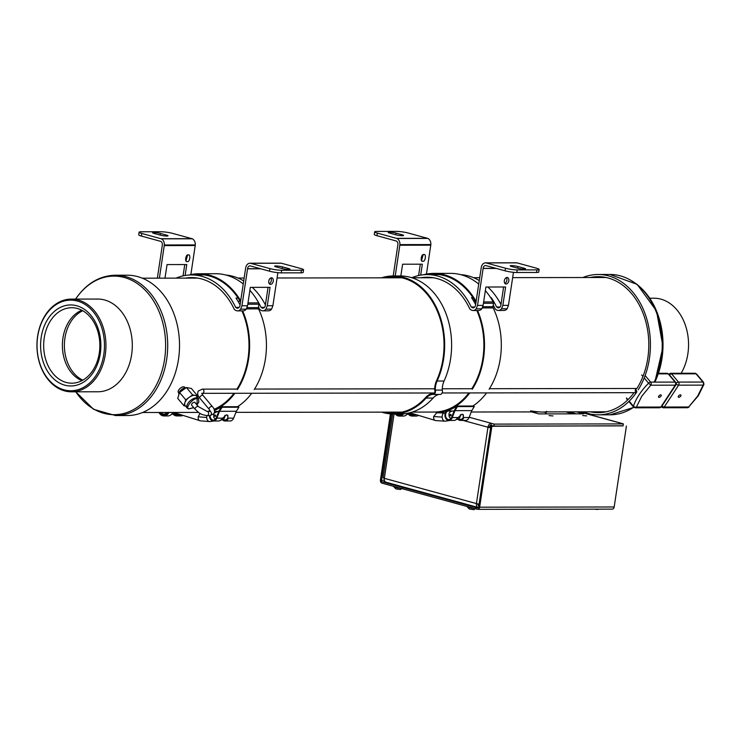 <?xml version="1.0" encoding="UTF-8"?>
<svg xmlns="http://www.w3.org/2000/svg" width="741" height="741" viewBox="0 0 741 741"><rect width="100%" height="100%" fill="white"/><g stroke="black" fill="none" stroke-linecap="round" stroke-linejoin="round"><path stroke-width="1.11" d="M185.972 387.821A5.15 2.575 139.9 0 0 181.619 389.497A5.15 2.575 139.9 0 0 181.174 389.877A5.15 2.575 139.9 0 0 180.211 390.859A5.15 2.575 139.9 0 0 178.905 394.647M185.204 387.821L184.704 387.228A4.113 2.056 139.9 0 0 184.111 386.858A4.113 2.056 139.9 0 0 179.739 388.756A4.113 2.056 139.9 0 0 178.405 392.517L178.905 393.11M191.919 405.457A2.186 1.093 -40.1 0 1 191.66 405.281A2.186 1.093 -40.1 0 1 192.076 403.604A2.186 1.093 -40.1 0 1 195.003 402.474A2.186 1.093 -40.1 0 1 195.133 402.761M185.583 406.087L183.935 405.772L184.852 402.808A7.354 3.677 -40.1 0 1 186.51 399.89A7.354 3.677 -40.1 0 1 189.187 397.371A7.354 3.677 -40.1 0 1 195.078 395.361A7.354 3.677 -40.1 0 1 196.384 396.074L198.495 398.584A7.354 3.677 -40.1 0 0 197.263 397.889A7.354 3.677 -40.1 0 0 188.631 402.409A7.354 3.677 -40.1 0 0 187.232 408.059L188.788 408.949L193.79 407.68M179.581 392.48L185.778 399.853L192.595 394.888L197.569 395.842L191.373 388.469L186.399 387.515L179.581 392.48L177.738 398.399L183.935 405.772M192.595 394.888L186.399 387.515M197.569 395.842L197.189 397.037M188.464 408.754A7.354 3.677 -40.1 0 1 187.232 408.059L185.12 405.54A7.354 3.677 -40.1 0 1 184.852 402.808L185.778 399.853M389.405 232.146A4.705 0.63 -171.4 0 1 395.972 233.082L402.094 234.758A4.705 0.63 -171.4 0 1 403.604 235.462A4.705 0.63 -171.4 0 1 400.779 235.619A4.705 0.63 -171.4 0 1 395.814 234.767L389.692 233.091A4.705 0.63 -171.4 0 1 388.182 232.378A4.705 0.63 -171.4 0 1 389.405 232.146M422.796 261.193C419.962 262.37 421.314 253.45 423.796 254.617C426.64 253.441 425.288 262.36 422.796 261.193L422.407 261.138M504.334 280.737A3.362 2.195 -74.7 0 1 507.465 277.495A3.362 2.195 -74.7 0 1 508.826 280.728A3.362 2.195 -74.7 0 1 505.695 283.97A3.362 2.195 -74.7 0 1 504.334 280.737M504.825 283.349A3.362 2.195 105.3 0 0 506.89 280.2A3.362 2.195 105.3 0 0 506.399 277.588M500.972 304.523A70.33 52.342 -90.1 0 0 487.847 287.017M479.26 280.552A70.33 52.342 -90.1 0 0 460.587 274.624M411.718 277.708A70.33 52.342 89.9 0 1 427.066 274.587A70.33 52.342 89.9 0 1 471.257 307.043L474.712 307.033M475.629 304.56A70.33 52.342 -90.1 0 0 471.535 297.678L472.999 297.678M490.653 297.65L491.264 297.65A70.33 52.342 89.9 0 1 496.6 307.006L500.055 306.996M381.411 277.829A69.006 51.361 89.9 0 1 393.212 275.967L397.936 244.447A3.316 2.464 -90.1 0 0 396.398 241.029L376.965 235.703L377.354 233.109A8.392 1.13 8.6 0 1 374.668 231.84A8.392 1.13 8.6 0 1 376.845 231.424L396.574 231.387A8.392 1.13 8.6 0 1 408.3 233.063L427.881 238.426A5.965 4.437 89.9 0 1 430.854 244.567L426.445 274.096M516.301 262.805A5.965 4.437 89.9 0 1 516.523 262.796A5.965 4.437 89.9 0 1 516.746 262.805L536.447 268.186A8.392 1.13 -171.4 0 1 539.142 269.455A8.392 1.13 -171.4 0 1 536.956 269.881L536.567 272.475L516.838 272.503A8.392 1.13 -171.4 0 1 505.103 270.835L485.614 265.5A3.307 2.464 -90.1 0 0 485.587 265.5A3.307 2.464 -90.1 0 0 483.151 268.362L477.519 305.412L476.194 308.821A6.169 4.594 89.9 0 1 473.045 310.507A6.169 4.594 89.9 0 1 471.211 309.997L469.877 309.062A67.672 50.369 -90.1 0 0 427.075 277.236A67.672 50.369 -90.1 0 0 420.832 277.773M513.457 272.308L508.456 305.366L507.14 308.775A6.169 4.594 89.9 0 1 503.982 310.46L498.378 310.47A6.169 4.594 89.9 0 1 496.553 309.96L495.21 309.025A67.672 50.369 -90.1 0 0 493.219 305.06M496.6 307.006L499.36 307.561M491.153 298.419L491.264 297.65M473.045 310.507L478.649 310.498A6.169 4.594 -90.1 0 0 481.798 308.812L483.123 305.403L485.901 287.017L505.631 286.989L502.852 305.375L501.527 308.784A6.169 4.594 89.9 0 1 498.378 310.47M497.387 307.561A3.52 2.621 -90.1 0 0 498.378 307.821A3.52 2.621 -90.1 0 0 500.805 305.588L503.621 286.989M473.601 300.929L475.046 300.929M471.257 307.043L474.027 307.598M472.054 307.598A3.52 2.621 -90.1 0 0 473.036 307.858A3.52 2.621 -90.1 0 0 475.472 305.625L481.27 267.408A5.965 4.437 89.9 0 1 485.577 262.851A5.965 4.437 89.9 0 1 485.8 262.851L505.501 268.233A8.392 1.13 8.6 0 0 517.227 269.909L536.956 269.881M377.354 233.109L396.935 238.472A5.965 4.437 89.9 0 1 399.908 244.613L395.222 275.967M395.036 277.153L394.944 277.81M400.825 275.958L402.613 264.222L422.342 264.194L420.684 275.124M418.609 275.522L420.323 264.194M376.965 235.703A8.392 1.13 -171.4 0 1 374.27 234.443L374.668 231.84M421.536 260.517L423.12 254.756M507.14 308.775L501.527 308.784M508.456 305.366L502.852 305.375M477.519 305.412L483.123 305.403M496.377 268.446L483.104 268.464M496.016 268.344L483.151 268.362M539.142 269.455L538.744 272.049A8.392 1.13 -171.4 0 1 536.567 272.475M517.987 266.528L524.109 268.205A4.705 0.63 -171.4 0 1 525.619 268.918A4.705 0.63 -171.4 0 1 522.803 269.076A4.705 0.63 -171.4 0 1 517.829 268.214L511.707 266.538A4.705 0.63 -171.4 0 1 510.197 265.834A4.705 0.63 -171.4 0 1 513.022 265.676A4.705 0.63 -171.4 0 1 517.987 266.528L517.737 268.196M517.014 262.86L486.068 262.907M485.8 262.851L516.746 262.805M430.836 245.178L399.89 245.225M399.908 244.613L430.854 244.567M427.881 238.426L396.935 238.472M476.194 308.821L481.798 308.812M153.841 232.498A4.705 0.63 -171.4 0 1 160.408 233.434L166.53 235.11A4.705 0.63 -171.4 0 1 168.04 235.823A4.705 0.63 -171.4 0 1 165.215 235.981A4.705 0.63 -171.4 0 1 160.251 235.119L154.128 233.443A4.705 0.63 -171.4 0 1 152.618 232.739A4.705 0.63 -171.4 0 1 153.841 232.498M187.232 261.545C184.398 262.722 185.75 253.802 188.233 254.969C191.076 253.802 189.724 262.712 187.232 261.545L186.843 261.499M268.77 281.098A3.362 2.195 -74.7 0 1 271.901 277.856A3.362 2.195 -74.7 0 1 273.262 281.089A3.362 2.195 -74.7 0 1 270.132 284.331A3.362 2.195 -74.7 0 1 268.77 281.098M269.261 283.71A3.362 2.195 105.3 0 0 271.326 280.561A3.362 2.195 105.3 0 0 270.835 277.949M265.408 304.875A70.33 52.342 -90.1 0 0 252.283 287.369M243.696 280.913A70.33 52.342 -90.1 0 0 225.986 275.05M175.96 278.144A70.33 52.342 89.9 0 1 191.502 274.948A70.33 52.342 89.9 0 1 235.694 307.404L239.148 307.395M240.065 304.912A70.33 52.342 -90.1 0 0 235.971 298.039L238.111 298.03M257.738 301.198A70.33 52.342 89.9 0 1 261.036 307.358L264.491 307.358M157.361 278.171L162.372 244.808A3.316 2.464 -90.1 0 0 160.834 241.39L141.401 236.064L141.79 233.461A8.392 1.13 8.6 0 1 139.104 232.202A8.392 1.13 8.6 0 1 141.281 231.776L161.01 231.748A8.392 1.13 8.6 0 1 172.736 233.415L192.317 238.787A5.965 4.437 89.9 0 1 195.291 244.928L190.863 274.587M280.737 263.166A5.965 4.437 89.9 0 1 280.959 263.157A5.965 4.437 89.9 0 1 281.182 263.166L300.883 268.548A8.392 1.13 -171.4 0 1 303.578 269.807A8.392 1.13 -171.4 0 1 301.402 270.233L301.003 272.836L281.274 272.864A8.392 1.13 -171.4 0 1 269.539 271.197L250.05 265.852A3.307 2.464 -90.1 0 0 250.023 265.852A3.307 2.464 -90.1 0 0 247.587 268.724L241.955 305.774L240.63 309.173A6.169 4.594 89.9 0 1 237.481 310.868A6.169 4.594 89.9 0 1 235.647 310.359L234.313 309.423A67.672 50.369 -90.1 0 0 191.511 277.597A67.672 50.369 -90.1 0 0 185.269 278.125M277.894 272.669L272.892 305.727L271.577 309.127A6.169 4.594 89.9 0 1 268.418 310.822L262.814 310.831A6.169 4.594 89.9 0 1 260.989 310.322L259.646 309.386A67.672 50.369 -90.1 0 0 258.489 307.006M261.036 307.358L263.796 307.913M237.481 310.868L243.085 310.859A6.169 4.594 -90.1 0 0 246.234 309.164L247.559 305.764L250.338 287.369L270.076 287.341L267.288 305.737L265.963 309.136A6.169 4.594 89.9 0 1 262.814 310.831M261.823 307.913A3.52 2.621 -90.1 0 0 262.814 308.173A3.52 2.621 -90.1 0 0 265.241 305.95L268.057 287.351M238.037 301.291L240.158 301.291M235.694 307.404L238.463 307.95M236.49 307.96A3.52 2.621 -90.1 0 0 237.472 308.21A3.52 2.621 -90.1 0 0 239.908 305.987L245.706 267.76A5.965 4.437 89.9 0 1 250.013 263.203A5.965 4.437 89.9 0 1 250.236 263.212L269.937 268.594A8.392 1.13 8.6 0 0 281.663 270.261L301.402 270.233M141.79 233.461L161.371 238.834A5.965 4.437 89.9 0 1 164.345 244.975L159.38 278.171M164.984 278.162L167.049 264.574L186.778 264.546L185.12 275.476M183.046 275.884L184.768 264.556M141.401 236.064A8.392 1.13 -171.4 0 1 138.706 234.795L139.104 232.202M185.972 260.878L187.556 255.117M271.577 309.127L265.963 309.136M272.892 305.727L267.288 305.737M241.955 305.774L247.559 305.764M260.813 268.798L247.54 268.816M260.452 268.705L247.587 268.724M303.578 269.807L303.18 272.41A8.392 1.13 -171.4 0 1 301.003 272.836M282.423 266.89L288.545 268.566A4.705 0.63 -171.4 0 1 290.055 269.27A4.705 0.63 -171.4 0 1 287.239 269.428A4.705 0.63 -171.4 0 1 282.265 268.575L276.143 266.899A4.705 0.63 -171.4 0 1 274.633 266.186A4.705 0.63 -171.4 0 1 277.458 266.038A4.705 0.63 -171.4 0 1 282.423 266.89L282.173 268.548M281.45 263.222L250.504 263.268M250.236 263.212L281.182 263.166M195.272 245.54L164.326 245.586M164.345 244.975L195.291 244.928M192.317 238.787L161.371 238.834M240.63 309.173L246.234 309.164M414.867 414.302A7.391 5.502 89.9 0 1 414.562 414.515A7.391 5.502 89.9 0 1 412.228 415.219A7.391 5.502 89.9 0 1 409.347 414.136M396.24 413.969A7.391 5.502 -90.1 0 0 399.334 415.238A7.391 5.502 -90.1 0 0 401.659 414.543A7.391 5.502 -90.1 0 0 402.483 413.895M418.526 415.414A8.225 6.123 89.9 0 1 416.155 416.062L412.237 416.062A8.225 6.123 89.9 0 1 408.337 414.191M415.738 414.571A8.225 6.123 89.9 0 1 414.83 415.284A8.225 6.123 89.9 0 1 412.237 416.062M403.549 413.821A8.225 6.123 89.9 0 1 401.937 415.303A8.225 6.123 89.9 0 1 399.334 416.081L403.261 416.081A8.225 6.123 -90.1 0 0 405.855 415.303A8.225 6.123 -90.1 0 0 407.911 413.2M399.334 416.081A8.225 6.123 89.9 0 1 395.231 413.969M394.286 412.635A8.762 5.706 106.9 0 0 394.342 412.635A8.225 6.123 89.9 0 1 394.092 412.116M413.274 414.126A7.391 5.502 -90.1 0 0 414.191 414.728M394.833 412.116A7.391 5.502 -90.1 0 0 395.222 412.774M400.51 414.256A7.391 5.502 -90.1 0 0 401.298 414.747M475.926 302.569A1.677 1.25 89.9 0 0 475.759 302.152A70.673 52.602 -90.1 0 0 433.791 274.235A70.673 52.602 -90.1 0 0 428.622 274.587M477.528 310.507A67.996 50.61 89.9 0 1 472.295 389.257M469.766 392.934A67.996 50.61 89.9 0 1 436.236 412.83L445.369 412.82M473.397 406.022L473.314 405.753A67.996 50.61 -90.1 0 0 486.578 392.906M489.106 389.229A67.996 50.61 -90.1 0 0 493.163 307.904L482.141 307.923M436.236 412.83L436.004 412.005A67.153 49.98 -90.1 0 0 468.877 392.934M423.528 274.754A71.507 53.222 89.9 0 1 433.791 273.392A71.507 53.222 89.9 0 1 476.111 301.392M471.804 388.729A67.153 49.98 -90.1 0 0 476.806 310.507M485.355 290.62A71.507 53.222 89.9 0 1 493.247 301.93A1.677 1.25 -90.1 0 1 493.478 303.254L492.987 306.672A1.677 1.25 -90.1 0 0 493.163 307.904M433.791 273.392L450.611 273.373A71.507 53.222 89.9 0 1 478.723 284.099M411.301 413.219L408.93 412.978M400.112 412.116A4.39 3.27 89.9 0 1 399.325 412.246A4.39 3.27 89.9 0 1 398.538 412.116M407.105 414.247L407.735 414.247A6.4 4.77 -90.1 0 0 409.986 413.487M400.77 413.96A6.4 4.77 89.9 0 1 399.334 414.256A6.4 4.77 89.9 0 1 397.898 413.96M396.407 412.913A6.4 4.77 89.9 0 1 395.768 412.116M436.931 412.496L433.642 416.553C433.522 419.156 434.263 420.499 435.856 420.601L409.81 412.765M445.628 421.101L445.091 421.184C443.479 421.092 442.479 419.721 442.108 417.09C442.192 414.451 443.025 413.08 444.628 412.978M457.623 419.295L457.864 419.258A4.113 2.732 -98.7 0 1 457.623 419.276A4.113 2.732 -98.7 0 1 457.058 419.193L456.502 419.221M445.36 412.848L444.544 412.978M457.058 419.193L457.614 419.193A4.113 3.066 -90.1 0 0 459.689 417.637A4.113 3.066 -90.1 0 0 460.254 416.016A4.113 3.066 -90.1 0 0 460.318 414.691M459.689 417.637A4.113 3.066 89.9 0 1 457.623 419.258M448.814 420.434A5.206 3.872 89.9 0 1 444.971 415.979A5.206 3.872 89.9 0 1 447.694 410.236L456.447 405.605L456.678 406.383L447.87 411.014A4.363 3.251 -90.1 0 0 445.61 415.84A4.363 3.251 -90.1 0 0 448.824 419.554A4.363 3.251 -90.1 0 0 451.714 417.164L454.4 410.255L456.993 406.049L457.466 406.577L454.955 410.644L452.269 417.554A5.206 3.872 89.9 0 1 448.814 420.434L454.029 420.425A5.206 3.872 -90.1 0 0 457.012 418.535L461.976 414.2L463.32 414.747L463.384 418.526A5.206 3.872 89.9 0 1 460.402 420.416A5.206 3.872 89.9 0 1 457.994 419.295M463.042 414.506L463.431 418.443M460.402 420.416L465.635 420.406A5.206 3.872 -90.1 0 0 469.09 417.526L463.783 417.535M456.993 406.049L473.814 406.022L474.286 406.55L471.776 410.625L469.09 417.526M457.577 417.544L452.269 417.554M453.594 410.996L454.187 410.801M471.776 410.625L454.955 410.644M459.327 419.286A4.363 3.251 -90.1 0 0 460.411 419.536A4.363 3.251 -90.1 0 0 462.94 417.915M474.286 406.55L457.466 406.577M447.87 411.014L452.482 411.014M179.359 414.256A7.391 5.502 89.9 0 1 179.118 414.414A7.391 5.502 89.9 0 1 176.84 415.08A7.391 5.502 89.9 0 1 173.959 413.997M159.741 412.478A7.391 5.502 -90.1 0 0 163.946 415.099A7.391 5.502 -90.1 0 0 166.225 414.432A7.391 5.502 -90.1 0 0 168.151 412.459M182.925 415.386A8.225 6.123 89.9 0 1 180.767 415.914L176.849 415.923A8.225 6.123 89.9 0 1 172.949 414.052M180.248 414.534A8.225 6.123 89.9 0 1 179.387 415.182A8.225 6.123 89.9 0 1 176.849 415.923M168.948 412.459A8.225 6.123 89.9 0 1 166.493 415.201A8.225 6.123 89.9 0 1 163.956 415.942L167.874 415.942A8.225 6.123 -90.1 0 0 170.411 415.192A8.225 6.123 -90.1 0 0 172.866 412.459M163.956 415.942A8.225 6.123 89.9 0 1 158.954 412.478M177.886 413.987A7.391 5.502 -90.1 0 0 178.803 414.59M165.132 414.117A7.391 5.502 -90.1 0 0 165.91 414.608M240.519 301.902A70.673 52.602 -90.1 0 0 198.903 274.587A70.673 52.602 -90.1 0 0 193.734 274.939M242.64 310.859A67.996 50.61 89.9 0 1 237.398 389.618M234.869 393.286A67.996 50.61 89.9 0 1 214.371 410.069M238.028 406.707L237.944 406.42A67.996 50.61 -90.1 0 0 251.69 393.258M254.219 389.59A67.996 50.61 -90.1 0 0 258.563 308.867L246.345 308.886M188.927 275.031A71.507 53.222 89.9 0 1 198.903 273.753A71.507 53.222 89.9 0 1 240.686 300.827M207.628 411.422A67.153 49.98 -90.1 0 0 210.148 410.746M214.103 409.301A67.153 49.98 -90.1 0 0 233.98 393.286M236.916 389.081A67.153 49.98 -90.1 0 0 241.918 310.859M249.893 290.324A71.507 53.222 89.9 0 1 258.692 302.893A1.677 1.25 -90.1 0 1 258.915 304.218L258.396 307.635A1.677 1.25 -90.1 0 0 258.563 308.867M198.903 273.753L215.724 273.725A71.507 53.222 89.9 0 1 243.233 283.97M175.83 413.126L173.996 413.302L173.403 412.459M171.727 414.108L172.357 414.099A6.4 4.77 -90.1 0 0 174.552 413.376M167.133 412.468A6.4 4.77 89.9 0 1 163.946 414.117A6.4 4.77 89.9 0 1 160.751 412.478M200.014 413.339L198.19 416.812C198.051 419.415 198.773 420.758 200.366 420.86L173.718 412.459M210.083 421.509L209.592 421.573C207.98 421.481 206.998 420.11 206.656 417.47L206.859 415.618M222.152 419.86L222.393 419.832A4.113 2.732 -97.9 0 1 222.143 419.841A4.113 2.732 -97.9 0 1 221.587 419.758L221.059 419.786M221.587 419.758L222.133 419.758A4.113 3.066 -90.1 0 0 224.217 418.23A4.113 3.066 -90.1 0 0 224.801 416.618A4.113 3.066 -90.1 0 0 224.875 415.312M224.217 418.23A4.113 3.066 89.9 0 1 222.143 419.832M210.12 415.608A4.363 3.251 -90.1 0 0 213.38 420.119A4.363 3.251 -90.1 0 0 216.252 417.776L218.993 410.894L221.615 406.726L222.087 407.263L219.549 411.301L216.807 418.165A5.206 3.872 89.9 0 1 213.371 420.99L218.586 420.99A5.206 3.872 -90.1 0 0 221.54 419.137L226.533 414.83L227.885 415.386L227.913 419.128A5.206 3.872 89.9 0 1 224.958 420.981A5.206 3.872 89.9 0 1 222.55 419.86M227.607 415.145L227.959 419.045M214.279 409.764L221.077 406.281L221.411 407.059M224.958 420.981L230.182 420.971A5.206 3.872 -90.1 0 0 233.628 418.137L228.311 418.146M221.615 406.726L238.435 406.707L238.908 407.235L236.36 411.274L233.628 418.137M213.371 420.99A5.206 3.872 89.9 0 1 209.49 415.618M221.3 407.059L214.482 410.533M222.105 418.156L216.807 418.165M214.575 411.561L218.817 411.348M236.36 411.274L219.549 411.301M223.875 419.851A4.363 3.251 -90.1 0 0 224.968 420.101A4.363 3.251 -90.1 0 0 227.468 418.508M238.908 407.235L222.087 407.263M181.601 387.376L183.138 386.83M530.565 410.838A14.44 1.936 8.6 0 0 546.673 411.264M545.784 413.895A14.431 1.936 8.6 0 0 546.321 413.524A14.431 1.936 8.6 0 0 544.051 412.033M444.072 381.031A69.006 51.361 -90.1 0 0 450.704 358.014A69.006 51.361 -90.1 0 0 400.159 275.958L393.212 275.967A69.006 51.361 89.9 0 1 443.757 358.023A69.006 51.361 89.9 0 1 437.116 381.041L444.072 381.031A16.793 12.495 -90.1 0 0 442.46 386.635A16.793 12.495 -90.1 0 0 442.238 390.081L435.282 390.09A16.793 12.495 89.9 0 1 435.504 386.645A16.793 12.495 89.9 0 1 437.116 381.041M435.282 390.09A3.075 2.288 89.9 0 1 433.207 394.444A3.075 2.288 89.9 0 1 432.559 394.314A16.793 12.495 -90.1 0 0 426.158 398.056A69.006 51.361 89.9 0 1 393.415 413.969A69.006 51.361 89.9 0 1 381.615 412.144M393.415 413.969L400.372 413.96A69.006 51.361 -90.1 0 0 433.115 398.047L426.158 398.056M384.727 412.135A68.163 50.731 -90.1 0 0 393.415 413.126A68.163 50.731 -90.1 0 0 425.76 397.408A17.627 13.125 89.9 0 1 432.475 393.49A2.343 1.741 -90.1 0 0 433.189 393.684A2.343 1.741 -90.1 0 0 434.708 392.48A2.343 1.741 -90.1 0 0 434.661 390.099A17.627 13.125 89.9 0 1 434.893 386.487A17.627 13.125 89.9 0 1 436.588 380.605A68.163 50.731 -90.1 0 0 443.137 357.866A68.163 50.731 -90.1 0 0 393.212 276.81A68.163 50.731 -90.1 0 0 384.523 277.829M396.685 276.958A68.163 50.731 -90.1 0 0 391.47 277.819M438.894 394.434A16.793 12.495 -90.1 0 0 433.115 398.047M442.238 390.081A3.075 2.288 89.9 0 1 440.154 394.434L433.207 394.444M391.693 412.126L391.683 412.126A68.163 50.731 -90.1 0 0 396.898 412.959M432.475 393.49L433.902 393.48M45.979 314.138A46.359 34.503 89.9 0 1 71.368 299.095A46.359 34.503 89.9 0 1 102.999 326.753A46.359 34.503 89.9 0 1 96.904 376.771A46.359 34.503 89.9 0 1 71.516 391.813A46.359 34.503 89.9 0 1 39.884 364.155A46.359 34.503 89.9 0 1 45.979 314.138M71.368 299.095L97.738 299.058A46.359 34.503 89.9 0 1 129.369 326.716A46.359 34.503 89.9 0 1 123.275 376.724A46.359 34.503 89.9 0 1 97.877 391.776L71.516 391.813M115.374 275.217A70.173 52.231 -90.1 0 1 163.252 317.083A70.173 52.231 -90.1 0 1 154.026 392.786A70.173 52.231 -90.1 0 1 115.587 415.562L127.396 415.544A70.173 52.231 -90.1 0 0 165.845 392.767A70.173 52.231 -90.1 0 0 175.071 317.065A70.173 52.231 -90.1 0 0 127.183 275.198L115.374 275.217C99.683 275.652 86.595 283.358 76.091 298.327L75.582 299.086M45.849 314.851A45.312 33.725 89.9 0 1 93.496 312.044A45.312 33.725 89.9 0 1 95.635 376.058A45.312 33.725 89.9 0 1 47.989 378.864A45.312 33.725 89.9 0 1 45.849 314.851M92.996 372.816A40.514 30.149 89.9 0 1 50.397 375.326A40.514 30.149 89.9 0 1 48.489 318.093A40.514 30.149 89.9 0 1 91.087 315.583A40.514 30.149 89.9 0 1 92.996 372.816M51.027 319.964A37.745 28.093 -90.1 0 0 46.312 361.404A37.745 28.093 -90.1 0 0 73.007 383.162A37.745 28.093 -90.1 0 0 92.495 370.945A37.745 28.093 -90.1 0 0 97.692 330.968A37.745 28.093 -90.1 0 0 72.887 307.747A37.745 28.093 -90.1 0 0 51.027 319.964M81.862 310.247A36.726 27.334 -90.1 0 0 69.543 320.621A36.726 27.334 -90.1 0 0 81.964 380.633M636.315 392.674A70.173 52.231 89.9 0 1 598.302 414.83A70.173 52.231 89.9 0 1 583.13 411.839M590.169 277.514A67.996 50.61 89.9 0 1 598.089 276.662A67.996 50.61 89.9 0 1 644.059 315.962A67.996 50.61 89.9 0 1 636.917 388.488M681.164 373.279A46.359 34.503 -90.1 0 0 685.073 324.326A46.359 34.503 -90.1 0 0 653.979 298.215L649.764 298.215M582.935 277.523A70.173 52.231 89.9 0 1 598.089 274.485A70.173 52.231 89.9 0 1 645.504 314.953A70.173 52.231 89.9 0 1 638.251 389.757M634.055 392.684A67.996 50.61 89.9 0 1 598.302 412.654A67.996 50.61 89.9 0 1 590.373 411.82M82.853 380.142A36.698 27.315 89.9 0 1 65.069 337.192A36.698 27.315 89.9 0 1 82.751 310.738M582.713 415.544L586.613 415.896L582.713 415.544M549.081 415.59L552.971 415.942L549.081 415.59M576.248 413.849L568.986 411.857M494.201 424.102L623.357 423.908L623.061 425.88L493.904 426.075L490.959 425.269L491.264 423.296L494.201 424.102L493.904 426.075M576.442 411.848L583.704 413.839L538.864 413.904L531.603 411.913M623.357 423.908L620.421 423.102A4.029 2.64 105.3 0 1 620.893 423.157L579.601 411.839M490.662 427.511L489.319 427.242A2.019 1.315 -74.7 0 1 490.959 425.269M469.201 417.248L491.264 423.296A4.029 2.64 105.3 0 0 487.976 427.242A4.029 0.537 8.6 0 0 490.625 427.779M489.319 427.242L487.976 427.242L476.426 503.574A4.029 2.64 105.3 0 0 478.056 507.455A4.029 2.64 105.3 0 0 478.445 507.511M478.862 505.538L478.825 505.538A2.019 1.315 -74.7 0 1 478.584 505.51A2.019 1.315 -74.7 0 1 477.741 503.88M479.075 504.112A4.029 0.537 -171.4 0 1 476.426 503.574L384.338 478.325A4.029 0.537 -171.4 0 1 383.051 477.713L392.693 413.96M394.073 413.969L384.338 478.325A4.029 2.64 105.3 0 0 385.968 482.206L478.056 507.455M531.797 426.019L553.546 425.982M390.442 413.858L380.439 479.992A2.686 2.001 89.9 0 0 382.004 483.169L477.278 509.28A2.686 2.001 89.9 0 0 477.676 509.336A2.686 2.001 89.9 0 0 479.631 507.187L491.876 426.26L623.079 425.788M626.414 426.056L614.178 506.983A2.686 2.001 89.9 0 1 612.223 509.132L477.676 509.336M385.283 481.845L382.199 481.845L477.473 507.965A1.343 1 89.9 0 0 478.649 506.918L490.894 425.992L491.876 426.26M382.199 481.845A1.343 1 89.9 0 1 381.42 480.261L391.452 413.923M490.894 425.992L493.58 425.982M473.416 509.604L474.24 509.604L473.416 509.604M596.968 509.419L597.802 509.419L596.968 509.419M399.936 489.458L400.77 489.458L399.936 489.458M661.333 406.976L661.342 406.985A2.186 1.093 -40.1 0 1 661.333 406.976L663.01 407.763L687.472 407.726A2.186 1.621 89.9 0 0 687.574 407.726A2.186 1.621 89.9 0 0 688.685 406.994L698.272 395.814L703.95 384.347A2.186 1.482 -162.1 0 1 703.089 385.125L678.626 385.163L664.223 407.031L688.685 406.994L697.661 396.055L703.089 385.125A2.186 1.621 89.9 0 0 703.496 383.551A2.186 1.621 89.9 0 0 702.95 382.05A2.186 1.093 -40.1 0 1 703.542 382.273L696.614 374.038A2.186 1.093 -40.1 0 0 696.021 373.807A2.186 1.621 -90.1 0 0 694.947 373.26A2.186 1.621 -90.1 0 0 694.845 373.26M680.729 396.083A1.677 0.843 -40.1 0 1 679.451 397.176A1.677 0.843 -40.1 0 1 678.33 397.167A1.677 0.843 -40.1 0 1 678.487 396.092A1.677 0.843 -40.1 0 1 679.775 394.99A1.677 0.843 -40.1 0 1 680.896 395.009A1.677 0.843 -40.1 0 1 680.729 396.083M696.614 374.038L694.947 373.26L670.485 373.297A2.186 1.621 89.9 0 1 671.559 373.844L696.021 373.807L702.95 382.05L678.487 382.087A2.186 1.621 89.9 0 1 678.626 385.163A2.186 0.963 33.4 0 1 677.246 384.746A2.186 0.963 33.4 0 1 676.218 383.995M669.493 374.918A2.186 1.093 -40.1 0 1 671.559 373.844L678.487 382.087A2.186 1.093 -40.1 0 0 676.209 383.384M661.982 406.012A2.186 0.963 33.4 0 0 664.223 407.031A2.186 1.621 -90.1 0 1 663.112 407.763A2.186 1.621 -90.1 0 1 663.01 407.763M645.124 375.539L650.663 382.124A2.186 1.621 89.9 0 1 651.209 383.625A2.186 1.621 89.9 0 1 650.802 385.209L648.607 383.19A43.654 21.795 139.9 0 0 639.15 394.703A43.654 21.795 139.9 0 0 633.444 406.207A2.186 1.482 17.9 0 0 636.399 407.078L641.826 396.148L650.802 385.209L675.264 385.172A2.186 1.621 -90.1 0 0 675.125 382.087L650.663 382.124A2.186 1.093 139.9 0 0 648.607 383.19L644.198 377.947M658.758 396.12A1.677 0.843 139.9 0 0 658.592 397.195A1.677 0.843 139.9 0 0 659.712 397.204A1.677 0.843 139.9 0 0 661 396.111A1.677 0.843 139.9 0 0 661.167 395.036A1.677 0.843 139.9 0 0 660.046 395.027A1.677 0.843 139.9 0 0 658.758 396.12M635.704 388.479L636.862 391.97L635.713 392.674L442.099 392.971M635.639 389.182A2.103 1.565 -90.1 0 0 636.26 392.535M659.647 407.772L659.647 407.772A2.186 1.621 -90.1 0 0 660.861 407.041L636.399 407.078A2.186 1.621 89.9 0 1 635.287 407.809A2.186 1.621 89.9 0 1 635.185 407.809L659.647 407.772L661.472 406.79A2.186 0.963 33.4 0 0 661.537 406.614M629.202 401.168L633.444 406.207A2.186 1.093 139.9 0 0 633.518 407.031L635.185 407.809M675.94 384.746A2.186 0.963 33.4 0 1 675.875 384.922L661.472 406.79A2.186 0.963 33.4 0 1 660.861 407.041L675.264 385.172A2.186 0.963 33.4 0 0 675.875 384.922L675.718 382.319A2.186 1.093 139.9 0 0 675.125 382.087L668.197 373.853A2.186 1.621 -90.1 0 0 667.122 373.307L658.425 373.316M675.718 382.319L668.79 374.085A2.186 1.093 139.9 0 0 668.197 373.853L658.24 373.862M193.707 407.587L189.437 408.689C183.592 409.44 194.161 396.398 197.226 399.066L196.921 404.882M395.972 233.082L395.722 234.74M505.501 268.233L505.103 270.835M396.509 238.361L427.455 238.315M516.838 272.503L517.227 269.909M402.094 234.758L401.946 235.694M524.109 268.205L523.97 269.15M160.408 233.434L160.158 235.101M269.937 268.594L269.539 271.197M160.945 238.713L191.891 238.667M281.274 272.864L281.663 270.261M166.53 235.11L166.392 236.055M288.545 268.566L288.406 269.502M482.623 306.691L492.987 306.672M493.478 303.254L483.447 303.264M483.641 301.939L493.247 301.93M454.113 410.996L452.779 410.996A4.113 3.066 89.9 0 1 453.983 411.329M451.093 415.284A0.76 0.565 89.9 0 1 449.991 414.951A0.76 0.565 89.9 0 1 451.093 415.284M433.642 416.553L442.108 417.09M246.827 307.654L258.396 307.635M258.915 304.218L247.79 304.236M247.985 302.912L258.692 302.893M218.734 411.561L217.335 411.561A4.113 3.066 89.9 0 1 218.586 411.922M215.64 415.858A0.76 0.565 89.9 0 1 214.547 415.506A0.76 0.565 89.9 0 1 215.64 415.858M198.19 416.812L206.656 417.47M75.786 391.804A69.293 51.574 -90.1 0 0 152.118 392.193A69.293 51.574 -90.1 0 0 148.848 294.297A69.293 51.574 -90.1 0 0 75.99 298.586A69.293 51.574 -90.1 0 0 75.647 299.086M634.592 282.747A69.293 51.574 89.9 0 1 654.84 382.124L662.991 346.853L656.526 310.988L637.14 284.349L609.908 274.466A70.173 52.231 89.9 0 1 655.72 310.738A70.173 52.231 89.9 0 1 654.192 382.124M601.581 411.811A67.996 50.61 -90.1 0 0 603.906 412.228M633.694 407.217A70.173 52.231 89.9 0 1 610.121 414.812L598.302 414.83M603.702 277.069A67.996 50.61 -90.1 0 0 601.377 277.495M573.052 413.849L565.791 411.857M579.36 411.839L620.421 423.102M463.042 420.406L487.976 427.242M614.178 506.983L479.631 507.187M384.394 480.261L381.42 480.261M469.285 508.965L467.21 506.798A4.529 0.611 8.6 0 0 468.664 507.474A4.529 0.611 8.6 0 0 473.786 508.326M469.961 509.113L473.175 509.567M594.736 509.16L596.737 509.382M395.814 488.819L393.73 486.652A4.529 0.611 8.6 0 0 395.185 487.337A4.529 0.611 8.6 0 0 400.307 488.18M396.491 488.967L399.705 489.43M237.741 389.081L202.349 389.136A2.103 1.565 89.9 0 1 203.386 389.664A2.103 1.565 89.9 0 1 203.516 392.628A2.103 1.565 89.9 0 1 202.349 393.332L201.682 393.434M199.82 398.158A2.103 1.047 -40.1 0 1 200.024 396.815A2.103 1.047 -40.1 0 1 202.46 395.24A2.103 1.047 -40.1 0 1 203.025 395.462L212.389 406.596A2.103 1.047 -40.1 0 0 211.815 406.374A2.103 1.047 -40.1 0 0 209.379 407.948A2.103 1.047 -40.1 0 0 209.175 409.291L199.82 398.158C197.727 395.861 197.208 393.49 198.264 391.026L202.349 389.136M210.435 411.412L209.851 411.422A2.103 1.565 89.9 0 1 210.889 411.95A2.103 1.565 89.9 0 1 211.028 414.904A2.103 1.565 89.9 0 1 209.86 415.618L207.063 415.618C199.412 414.506 198.588 412.255 195.161 409.319L191.53 405.003M209.851 411.422L207.054 411.422A2.103 1.565 89.9 0 1 208.091 411.95A2.103 1.565 89.9 0 1 208.23 414.914A2.103 1.565 89.9 0 1 207.063 415.618M207.054 411.422L198.375 406.614A2.103 1.047 139.9 0 0 197.801 406.392A2.103 1.047 139.9 0 0 195.365 407.967A2.103 1.047 139.9 0 0 195.161 409.319M626.515 397.963L627.96 399.686M642.947 376.465L641.678 374.946M197.004 404.984L198.829 401.965L198.495 398.584M427.066 274.587L438.968 274.568M485.577 262.851L516.523 262.796M191.502 274.948L204.081 274.93M250.013 263.203L280.959 263.157M408.615 414.136L414.275 414.126M402.076 414.256L399.334 414.256M452.779 410.996C450.324 411.385 449.046 412.515 448.926 414.386L449.203 416.794L450.797 418.656M439.089 412.83L444.452 412.987M445.174 421.184L435.541 420.573M445.36 421.166L450.204 420.425M456.215 419.508L457.716 419.286M457.651 419.295L461.495 419.286M173.227 413.997L178.525 413.987M166.688 414.108L163.946 414.117M213.769 413.96L213.76 417.359L215.344 419.221M209.657 421.573L200.033 420.823M209.842 421.564L213.954 420.99M220.799 420.045L222.3 419.841M222.189 419.86L226.051 419.851M214.269 413.108L217.335 411.561M142.559 412.505L198.588 412.413M235.934 412.357L402.104 412.107M412.172 412.098L436.023 412.061M471.239 412.005L539.226 411.903M545.487 411.894L606.221 411.801M142.355 278.19L197.754 278.107M238.009 278.051L244.132 278.042M277.088 277.986L401.9 277.801M411.968 277.782L433.318 277.755M473.564 277.69L479.696 277.68M512.652 277.634L606.018 277.495M115.587 415.562L93.616 409.319L75.721 391.804M633.861 407.365L610.121 414.812M609.908 274.466L598.089 274.485M476.176 508.15L473.582 509.613M469.803 509.095L473.379 509.604M598.876 509.16L597.144 509.419M594.653 509.16L596.931 509.419M402.696 488.004L400.112 489.468M396.324 488.949L399.899 489.458M434.43 392.98L202.349 393.332M209.86 415.618L213.945 413.719C214.992 411.255 214.473 408.875 212.389 406.596M636.806 388.479L489.449 388.701M472.628 388.729L442.257 388.775M434.68 388.784L254.552 389.062M201.774 393.341L203.025 395.462M210.379 411.542L209.175 409.291M198.375 406.614L194.744 402.298M668.66 374.279L670.485 373.297M687.472 407.726L689.019 407.087M703.95 384.347L703.542 382.273M633.518 407.031L628.868 401.502M627.618 400.02L626.59 398.797M667.122 373.307L668.79 374.085"/></g></svg>
